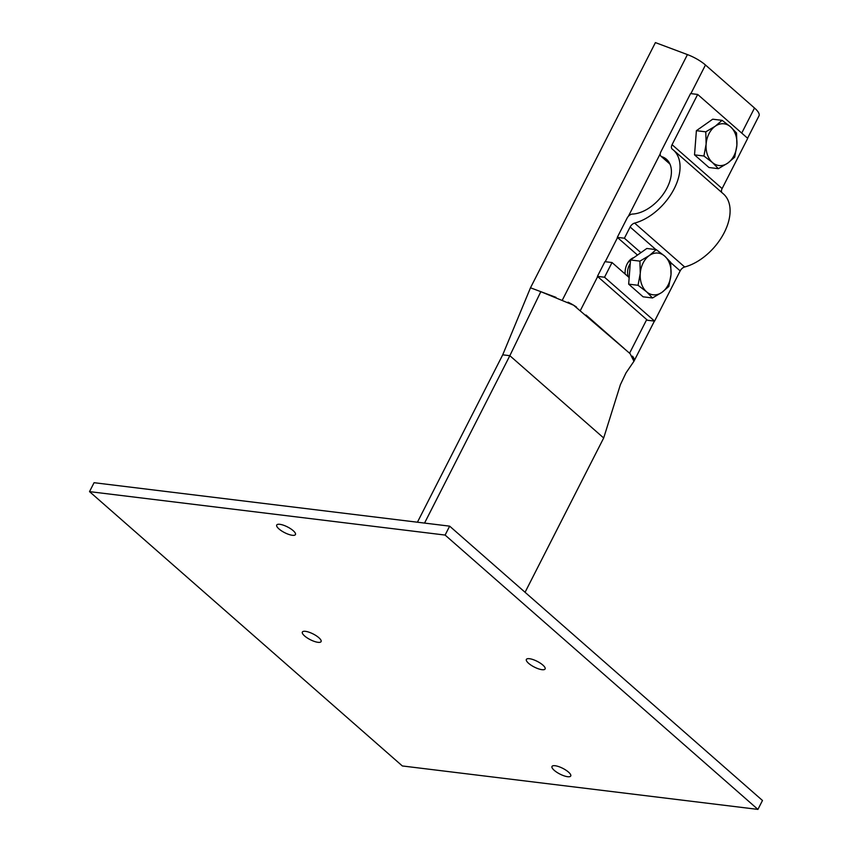 <?xml version="1.0" encoding="UTF-8"?>
<svg xmlns="http://www.w3.org/2000/svg" width="852" height="852" viewBox="0 0 852 852"><rect width="100%" height="100%" fill="white"/><g stroke="black" fill="none" stroke-linecap="round" stroke-linejoin="round"><path stroke-width="1.28" d="M292.342 535.29A10.501 3.195 27 0 1 281.533 530.86A10.501 3.195 27 0 1 276.73 525.034A10.501 3.195 27 0 1 287.539 526.951A10.501 3.195 27 0 1 295.442 534.577A10.501 3.195 27 0 1 292.342 535.29M541.989 669.683A10.501 3.195 27 0 1 531.179 665.252A10.501 3.195 27 0 1 526.376 659.427A10.501 3.195 27 0 1 537.186 661.344A10.501 3.195 27 0 1 545.099 668.969A10.501 3.195 27 0 1 541.989 669.683M317.977 642.312A10.501 3.195 27 0 1 307.167 637.882A10.501 3.195 27 0 1 302.364 632.056A10.501 3.195 27 0 1 313.174 633.973A10.501 3.195 27 0 1 321.087 641.599A10.501 3.195 27 0 1 317.977 642.312M567.624 776.704A10.501 3.195 27 0 1 556.814 772.274A10.501 3.195 27 0 1 552.011 766.449A10.501 3.195 27 0 1 562.821 768.366A10.501 3.195 27 0 1 570.733 775.991A10.501 3.195 27 0 1 567.624 776.704M757.929 809.4L762.476 800.486L449.654 526.153L94.071 482.701L89.524 491.625L402.346 765.959L757.929 809.4L445.106 535.067L449.654 526.153M445.106 535.067L89.524 491.625M625.144 274.046A14.441 10.565 -83 0 1 633.973 257.538M424.541 523.085L509.837 355.689L502.723 354.815L530.487 287.795L655.412 42.6L687.436 54.592A21.012 6.39 27 0 1 705.467 64.997L754.51 108.012A21.012 6.39 27 0 1 759.004 115.808L747.587 138.226M632.461 356.136A21.012 6.39 27 0 1 634.282 360.279M586.048 315.038L624.058 348.372M568.028 302.172A21.012 6.39 27 0 1 576.57 307.135M540.828 291.672L573.598 305.208L630.086 353.644L633.941 361.269L626.018 372.867L620.394 384.678L603.685 437.981L509.837 355.689L540.828 291.672L530.487 287.795L556.005 297.359M603.685 437.981L525.066 592.289M502.723 354.815L417.427 522.212M637.488 255.057L617.295 237.357L624.409 238.219L640.885 252.671M612.024 262.533L604.909 261.67L597.422 276.357L604.537 277.23L612.024 262.533L629.159 277.571M624.409 238.219L630.129 227.005A5.25 3.206 131.2 0 1 634.623 223.096A46.253 28.233 -48.8 0 0 673.708 189.655A46.253 28.233 -48.8 0 0 673.41 150.059A46.253 28.233 -48.8 0 0 672.292 149.164A5.25 3.206 131.2 0 1 672.164 149.057A5.25 3.206 131.2 0 1 672.068 144.68L697.671 94.444L690.557 93.582L660.875 151.837A5.25 3.206 -48.8 0 0 660.971 156.214A5.25 3.206 -48.8 0 0 661.706 156.63A34.144 20.842 131.2 0 1 666.509 159.303A34.144 20.842 131.2 0 1 664.997 191.54A34.144 20.842 131.2 0 1 632.44 214.065A5.25 3.206 -48.8 0 0 627.104 218.112L617.295 237.357M604.537 277.23L654.581 321.119L647.477 320.256L597.422 276.357M721.878 192.573A5.25 3.206 131.2 0 1 722.123 188.569L747.715 138.344L697.671 94.444M654.581 321.119L680.173 270.893A5.25 3.206 131.2 0 1 684.678 266.985A46.253 28.233 -48.8 0 0 723.753 233.554A46.253 28.233 -48.8 0 0 723.454 193.958L673.41 150.059M706.127 144.073L705.786 131.836L715.211 126.245A21.012 15.368 97 0 0 706.127 144.073A21.012 15.368 97 0 0 712.421 162.498L703.922 156.012L706.127 144.073M722.102 120.345L730.59 126.831A21.012 15.368 97 0 0 715.211 126.245L722.102 120.345L712.698 119.195L696.393 130.686L705.786 131.836M736.543 133.008L736.884 145.255A21.012 15.368 97 0 0 730.59 126.831L736.543 133.008M727.8 163.083L718.374 168.675L712.421 162.498A21.012 15.368 97 0 0 727.8 163.083A21.012 15.368 97 0 0 736.884 145.255L734.69 157.183L727.8 163.083M703.922 156.012L694.529 154.862L708.981 167.525L718.374 168.675M694.529 154.862L696.393 130.686M626.997 264.226A13.131 9.606 -83 0 1 630.512 260.02M671.014 274.536L668.809 286.464L661.929 292.364A21.012 15.368 97 0 0 671.014 274.536A21.012 15.368 97 0 0 664.72 256.122L670.673 262.299L671.014 274.536M652.504 297.966L646.551 291.778A21.012 15.368 97 0 0 661.929 292.364L652.504 297.966L643.1 296.815L628.659 284.142L630.523 259.977L646.828 248.475L656.221 249.625L664.72 256.122A21.012 15.368 97 0 0 649.341 255.525L656.221 249.625M638.052 285.292L640.257 273.364A21.012 15.368 97 0 0 646.551 291.778L638.052 285.292L628.659 284.142M639.916 261.127L649.341 255.525A21.012 15.368 97 0 0 640.257 273.364L639.916 261.127L630.523 259.977M628.148 276.676A11.992 8.776 -83 0 1 630.235 263.715M754.51 108.012L741.73 133.093M646.711 319.585L629.585 353.197M705.467 64.997L690.887 93.624M660.247 153.743L628.382 216.28M617.54 237.57L605.239 261.713M597.667 276.57L580.532 310.192M687.436 54.592L562.501 299.787M722.123 188.569L672.068 144.68M684.678 266.985L634.623 223.096M680.173 270.893L670.705 262.597M655.87 249.583L630.129 227.005M669.789 163.712L661.706 156.63M634.08 361.003L654.411 321.097M669.97 164.106L660.971 156.214"/></g></svg>

